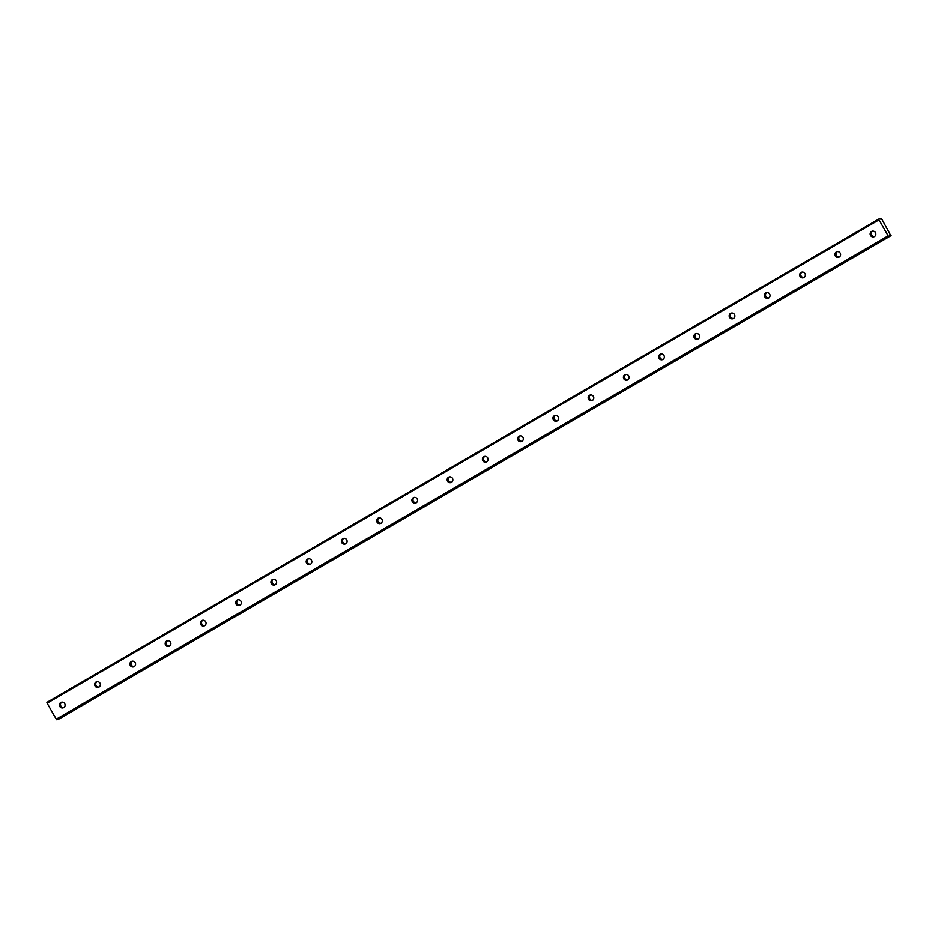 <?xml version="1.0" encoding="UTF-8"?>
<svg xmlns="http://www.w3.org/2000/svg" width="938" height="938" viewBox="0 0 938 938"><rect width="100%" height="100%" fill="white"/><g stroke="black" fill="none" stroke-linecap="round" stroke-linejoin="round"><path stroke-width="1.41" d="M874.462 236.528A2.931 2.849 -111 0 0 871.965 231.252A2.931 2.849 -111 0 0 870.441 235.215A2.931 2.849 -111 0 0 874.462 236.528M63.714 707.604A2.931 2.849 -111 0 0 61.216 702.328A2.931 2.849 -111 0 0 59.692 706.291A2.931 2.849 -111 0 0 63.714 707.604M98.971 687.12A2.931 2.849 -111 0 0 96.473 681.844A2.931 2.849 -111 0 0 94.949 685.807A2.931 2.849 -111 0 0 98.971 687.12M134.216 666.637A2.931 2.849 -111 0 0 131.719 661.36A2.931 2.849 -111 0 0 130.194 665.323A2.931 2.849 -111 0 0 134.216 666.637M169.473 646.153A2.931 2.849 -111 0 0 166.964 640.877A2.931 2.849 -111 0 0 165.451 644.84A2.931 2.849 -111 0 0 169.473 646.153M204.719 625.669A2.931 2.849 -111 0 0 202.221 620.405A2.931 2.849 -111 0 0 200.697 624.368A2.931 2.849 -111 0 0 204.719 625.669M239.964 605.198A2.931 2.849 -111 0 0 237.466 599.921A2.931 2.849 -111 0 0 235.942 603.884A2.931 2.849 -111 0 0 239.964 605.198M275.221 584.714A2.931 2.849 -111 0 0 272.712 579.438A2.931 2.849 -111 0 0 271.199 583.401A2.931 2.849 -111 0 0 275.221 584.714M310.466 564.23A2.931 2.849 -111 0 0 307.969 558.954A2.931 2.849 -111 0 0 306.445 562.917A2.931 2.849 -111 0 0 310.466 564.23M345.712 543.747A2.931 2.849 -111 0 0 343.214 538.471A2.931 2.849 -111 0 0 341.69 542.434A2.931 2.849 -111 0 0 345.712 543.747M380.969 523.263A2.931 2.849 -111 0 0 378.471 517.999A2.931 2.849 -111 0 0 376.947 521.962A2.931 2.849 -111 0 0 380.969 523.263M416.214 502.78A2.931 2.849 -111 0 0 413.717 497.515A2.931 2.849 -111 0 0 412.192 501.478A2.931 2.849 -111 0 0 416.214 502.78M451.471 482.308A2.931 2.849 -111 0 0 448.962 477.032A2.931 2.849 -111 0 0 447.449 480.995A2.931 2.849 -111 0 0 451.471 482.308M486.716 461.824A2.931 2.849 -111 0 0 484.219 456.548A2.931 2.849 -111 0 0 482.695 460.511A2.931 2.849 -111 0 0 486.716 461.824M521.962 441.341A2.931 2.849 -111 0 0 519.464 436.064A2.931 2.849 -111 0 0 517.94 440.028A2.931 2.849 -111 0 0 521.962 441.341M557.219 420.857A2.931 2.849 -111 0 0 554.721 415.581A2.931 2.849 -111 0 0 553.197 419.556A2.931 2.849 -111 0 0 557.219 420.857M592.464 400.374A2.931 2.849 -111 0 0 589.967 395.109A2.931 2.849 -111 0 0 588.443 399.072A2.931 2.849 -111 0 0 592.464 400.374M627.721 379.902A2.931 2.849 -111 0 0 625.212 374.625A2.931 2.849 -111 0 0 623.7 378.589A2.931 2.849 -111 0 0 627.721 379.902M662.967 359.418A2.931 2.849 -111 0 0 660.469 354.142A2.931 2.849 -111 0 0 658.945 358.105A2.931 2.849 -111 0 0 662.967 359.418M698.212 338.935A2.931 2.849 -111 0 0 695.715 333.658A2.931 2.849 -111 0 0 694.19 337.621A2.931 2.849 -111 0 0 698.212 338.935M733.469 318.451A2.931 2.849 -111 0 0 730.96 313.175A2.931 2.849 -111 0 0 729.447 317.15A2.931 2.849 -111 0 0 733.469 318.451M768.714 297.967A2.931 2.849 -111 0 0 766.217 292.703A2.931 2.849 -111 0 0 764.693 296.666A2.931 2.849 -111 0 0 768.714 297.967M803.972 277.496A2.931 2.849 -111 0 0 801.462 272.219A2.931 2.849 -111 0 0 799.95 276.182A2.931 2.849 -111 0 0 803.972 277.496M839.217 257.012A2.931 2.849 -111 0 0 836.719 251.736A2.931 2.849 -111 0 0 835.195 255.699A2.931 2.849 -111 0 0 839.217 257.012M890.748 235.579L58.965 719.036L890.854 235.673L889.845 234.817L890.01 236.001L888.743 236.493L888.145 235.825L56.245 719.188L47.135 703.219L879.035 219.855L888.145 235.825M890.854 235.673L881.509 218.542L880.172 218.671L881.087 219.422L880.911 218.249L878.8 219.058L879.035 219.855M58.109 719.364L890.01 236.001L58.109 719.364L56.843 719.845L56.245 719.188M47.135 703.219L46.9 702.421L878.8 219.058M891.1 235.579L58.965 719.036M888.743 236.493L56.843 719.845M872.516 231.1A2.931 2.849 -111 0 0 874.579 236.458M61.767 702.175A2.931 2.849 -111 0 0 63.831 707.533M97.013 681.692A2.931 2.849 -111 0 0 99.076 687.05M132.27 661.208A2.931 2.849 -111 0 0 134.322 666.566M167.515 640.736A2.931 2.849 -111 0 0 169.579 646.083M202.772 620.253A2.931 2.849 -111 0 0 204.824 625.611M238.018 599.769A2.931 2.849 -111 0 0 240.081 605.127M273.263 579.285A2.931 2.849 -111 0 0 275.326 584.644M308.52 558.802A2.931 2.849 -111 0 0 310.572 564.16M343.765 538.33A2.931 2.849 -111 0 0 345.829 543.677M379.022 517.846A2.931 2.849 -111 0 0 381.074 523.205M414.268 497.363A2.931 2.849 -111 0 0 416.331 502.721M449.513 476.879A2.931 2.849 -111 0 0 451.577 482.238M484.77 456.396A2.931 2.849 -111 0 0 486.822 461.754M520.015 435.924A2.931 2.849 -111 0 0 522.079 441.27M555.261 415.44A2.931 2.849 -111 0 0 557.324 420.799M590.518 394.957A2.931 2.849 -111 0 0 592.582 400.315M625.763 374.473A2.931 2.849 -111 0 0 627.827 379.831M661.02 353.989A2.931 2.849 -111 0 0 663.072 359.348M696.266 333.518A2.931 2.849 -111 0 0 698.329 338.864M731.511 313.034A2.931 2.849 -111 0 0 733.575 318.392M766.768 292.55A2.931 2.849 -111 0 0 768.82 297.909M802.013 272.067A2.931 2.849 -111 0 0 804.077 277.425M837.271 251.583A2.931 2.849 -111 0 0 839.322 256.942M880.254 218.765L880.934 218.378"/></g></svg>
